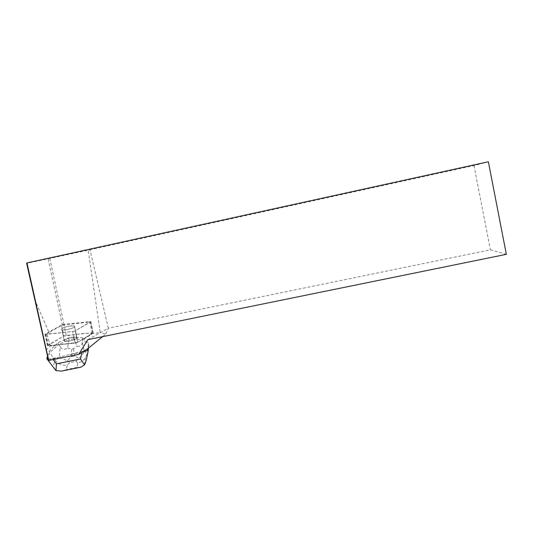 <?xml version="1.0" encoding="UTF-8"?>
<svg xmlns="http://www.w3.org/2000/svg" width="533" height="533" viewBox="0 0 533 533"><rect width="100%" height="100%" fill="white"/><g stroke="black" fill="none" stroke-linecap="round" stroke-linejoin="round"><path stroke-width="0.4" stroke-dasharray="2.67 2" d="M74.447 326.103L74.5 326.136C77.038 327.455 63.8 331.06 61.895 329.547C59.456 328.208 72.361 324.684 74.447 326.103M61.448 324.977L44.939 334.271L72.755 331.506L75.28 330.8L90.81 321.592L63.88 324.317L61.448 324.977L63.84 336.063L66.259 335.377L93.122 332.759L77.725 342.366L75.213 343.085L47.47 345.737L63.84 336.063M76.832 337.376L76.892 337.409C79.444 338.835 66.265 342.526 64.346 340.907C61.895 339.461 74.727 335.857 76.832 337.376M47.55 356.137L49.356 350.941L55.405 345.124L75.213 343.085L77.725 342.366L83.634 338.795L88.585 343.179L87.898 348.582M45.951 350.061L50.402 346.004L55.485 345.484M83.708 339.148L93.202 333.365L100.224 332.625L88.192 250.19L26.65 263.375M102.636 336.643L105.82 334.071L100.224 332.625M105.82 334.071L108.312 328.188L490.393 249.81L506.35 254.328M87.832 339.661L108.312 328.188L90.004 249.764L88.192 250.19M50.402 346.004L46.944 334.251L72.755 331.513L75.213 343.085L72.755 331.506M72.755 331.513L75.28 330.806L77.725 342.366L52.461 345.424L48.576 344.791L63.833 336.063L79.997 333.931C86.219 333.098 90.284 332.992 92.189 333.618L77.731 342.359L75.28 330.806L90.59 322.005L92.975 333.538M74.027 325.949L70.269 325.976C64.4 327.042 61.608 328.235 61.895 329.554C63.8 331.066 77.052 327.455 74.507 326.136L74.027 325.949M76.412 337.202L76.486 337.556L74.793 337.396L74.72 337.043L67.125 338.535L67.205 338.888L65.279 339.754L65.206 339.401L64.34 340.907C66.265 342.526 79.45 338.835 76.892 337.409L82.402 337.775L83.634 338.795M65.279 339.754L67.205 338.888M74.793 337.396L76.486 337.556M47.644 356.484L47.557 356.111M48.563 359.982L85.307 350.461M488.361 161.759L473.997 165.603L90.004 249.764M48.31 359.022L57.657 357.543M48.13 258.991L62.368 325.19L49.016 332.485L34.672 299.573M473.997 165.603L490.393 249.81M62.368 325.19L90.817 321.839L92.902 333.192M46.944 334.251L49.016 332.485M90.817 321.839L93.202 333.365M64.04 324.73L49.855 258.625M81.862 352.526L68.244 355.045M88.498 348.089L88.911 344.771L88.585 343.179M55.405 345.124L58.363 342.492L58.777 344.398L49.709 352.54L49.356 350.941M86.293 360.181L88.911 344.771L82.802 339.674L82.402 337.775M53.08 366.864L47.55 359.608L49.709 352.54L54.932 360.035L53.16 367.004M81.902 352.32L82.362 352.226M58.363 342.492L65.206 339.401M67.125 338.535L68.564 337.882L74.72 337.043M60.202 346.77L58.777 344.398L68.964 339.761L67.604 347.962C64.48 350.008 62.008 349.608 60.202 346.77L59.363 355.857L54.932 360.035C58.024 364.046 62.128 365.751 67.251 365.158L69.79 362.6L75.946 361.361L78.631 358.236L74.767 356.011L71.195 356.724L67.484 360.468C64.18 359.828 61.468 358.289 59.363 355.857M82.355 342.393C81.749 345.697 79.99 346.93 77.085 346.084L73.86 338.801L82.802 339.674L82.355 342.393L84.114 350.927C83.281 353.932 81.456 356.364 78.631 358.236M68.964 339.761L68.564 337.882M73.847 338.828L68.984 339.788M73.86 338.801L73.461 336.923M67.604 347.962L71.748 349.088L73.401 348.762L77.085 346.084M84.114 350.927L87.132 353.599L85.447 357.656C83.581 360.401 80.989 362.2 77.685 363.053L76.959 367.437L79.477 367.457M63.34 370.728L66.319 369.596L67.251 365.158M67.484 360.468L69.79 362.6M47.77 345.251L45.245 333.805M89.644 321.526L91.956 332.679M66.259 335.377L63.88 324.317M46.051 334.338L48.583 345.824M52.414 358.589L53.147 359.555M75.946 361.361L77.685 363.053M76.959 367.437L66.319 369.596M71.195 356.724L71.748 349.088M73.401 348.762L74.767 356.011M44.939 334.271L47.47 345.737M90.81 321.592L93.122 332.759M64.34 340.907L61.895 329.554L64.346 340.907M74.5 326.136L76.892 337.409L74.507 326.136M85.447 357.656L84.474 364.965"/><path stroke-width="0.8" d="M47.544 359.635L46.811 358.529L47.557 356.111L48.71 360.455L26.963 262.936L26.65 263.375L47.55 356.137M26.963 262.936L488.361 161.759L506.35 254.328L87.832 339.661L78.724 354.398L87.898 348.582L102.636 336.643M78.724 354.398L48.71 360.455M87.785 348.455L87.532 350.408L88.072 351.52L88.498 348.089M82.362 352.226L87.532 350.408M46.811 358.529L48.237 358.696M53.16 367.004L56.012 370.615L61.581 371.101L63.34 370.728M53.147 359.555L56.405 363.846L56.012 370.615M79.477 367.457L80.856 367.197L84.58 364.839L80.543 359.002L81.862 352.526M84.58 364.839L86.293 360.181L88.058 351.58M56.405 363.846L80.543 359.002M46.924 358.829L55.665 370.295M80.856 367.184L61.581 371.088"/></g></svg>
